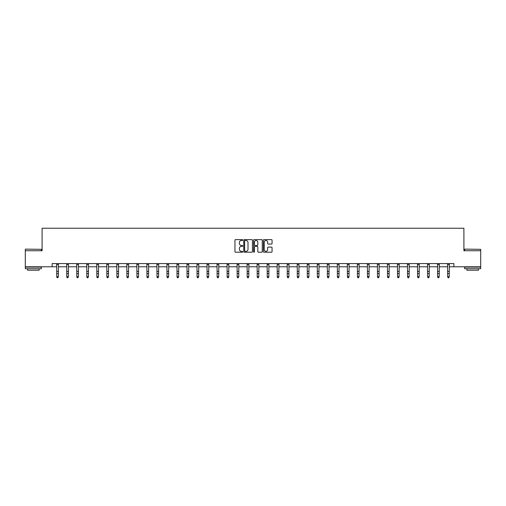 <?xml version="1.0" encoding="UTF-8"?>
<svg xmlns="http://www.w3.org/2000/svg" width="506" height="506" viewBox="0 0 506 506"><rect width="100%" height="100%" fill="white"/><g stroke="black" fill="none" stroke-linecap="round" stroke-linejoin="round"><path stroke-width="0.76" d="M242.722 240.053A0.443 0.443 0 0 0 242.279 239.61L235.581 239.61A0.632 0.632 0 0 0 234.948 240.242L234.948 251.59A0.632 0.632 0 0 0 235.581 252.222L242.279 252.222A0.443 0.443 0 0 0 242.722 251.779A0.443 0.443 0 0 0 242.279 251.337L241.413 251.337A2.018 2.018 0 0 1 239.395 249.319L239.395 248.376A2.018 2.018 0 0 1 241.413 246.359L242.279 246.359A0.443 0.443 0 0 0 242.722 245.916A0.443 0.443 0 0 0 242.279 245.473L241.413 245.473A2.018 2.018 0 0 1 239.395 243.456L239.395 242.507A2.018 2.018 0 0 1 241.413 240.489L242.279 240.489A0.443 0.443 0 0 0 242.722 240.053M271.431 244.056A0.632 0.632 0 0 0 272.064 243.424L272.064 240.242A0.632 0.632 0 0 0 271.431 239.61L263.987 239.61A0.632 0.632 0 0 0 263.36 240.242L263.36 251.59A0.632 0.632 0 0 0 263.987 252.222L271.431 252.222A0.632 0.632 0 0 0 272.064 251.59L272.064 247.744A0.632 0.632 0 0 0 271.431 247.111L268.243 247.111A0.632 0.632 0 0 0 267.617 247.744L267.617 249.654A1.689 1.689 0 0 1 265.928 251.337A1.689 1.689 0 0 1 264.24 249.654L264.24 242.178A1.689 1.689 0 0 1 265.928 240.489A1.689 1.689 0 0 1 267.617 242.178L267.617 243.424A0.632 0.632 0 0 0 268.243 244.056L271.431 244.056M52.124 266.795L25.3 266.795L25.3 250.736L42.099 250.736L42.099 228.244L463.901 228.244L463.901 250.736L480.7 250.736L480.7 266.795L453.876 266.795L453.876 263.582L52.124 263.582L52.124 266.795L56.748 266.795M252.45 240.242A0.632 0.632 0 0 0 251.817 239.61L244.373 239.61A0.632 0.632 0 0 0 243.747 240.242L243.747 251.59A0.632 0.632 0 0 0 244.373 252.222L251.817 252.222A0.632 0.632 0 0 0 252.45 251.59L252.45 240.242M254.183 239.61L261.627 239.61A0.632 0.632 0 0 1 262.253 240.242L262.253 251.59A0.632 0.632 0 0 1 261.627 252.222L258.44 252.222A0.632 0.632 0 0 1 257.807 251.59L257.807 246.985A0.632 0.632 0 0 0 257.181 246.359L255.068 246.359A0.632 0.632 0 0 0 254.436 246.985L254.436 251.779A0.443 0.443 0 0 1 253.993 252.222A0.443 0.443 0 0 1 253.55 251.779L253.55 240.242A0.632 0.632 0 0 1 254.183 239.61M58.354 266.795L66.773 266.795M68.38 266.795L76.798 266.795M78.405 266.795L86.817 266.795M88.424 266.795L96.842 266.795M98.449 266.795L106.867 266.795M108.474 266.795L116.886 266.795M118.493 266.795L126.911 266.795M128.518 266.795L136.936 266.795M138.536 266.795L146.955 266.795M148.562 266.795L156.98 266.795M158.587 266.795L166.999 266.795M168.606 266.795L177.024 266.795M178.631 266.795L187.049 266.795M188.656 266.795L197.068 266.795M198.675 266.795L207.093 266.795M208.7 266.795L217.118 266.795M218.725 266.795L227.137 266.795M228.744 266.795L237.162 266.795M238.769 266.795L247.187 266.795M248.794 266.795L257.206 266.795M258.813 266.795L267.231 266.795M268.838 266.795L277.256 266.795M278.863 266.795L287.275 266.795M288.882 266.795L297.3 266.795M298.907 266.795L307.325 266.795M308.932 266.795L317.344 266.795M318.951 266.795L327.369 266.795M328.976 266.795L337.394 266.795M339.001 266.795L347.413 266.795M349.02 266.795L357.438 266.795M359.045 266.795L367.464 266.795M369.064 266.795L377.482 266.795M379.089 266.795L387.507 266.795M389.114 266.795L397.526 266.795M399.133 266.795L407.551 266.795M409.158 266.795L417.577 266.795M419.183 266.795L427.595 266.795M429.202 266.795L437.62 266.795M439.227 266.795L447.646 266.795M449.252 266.795L453.876 266.795M245.068 240.489A0.443 0.443 0 0 0 244.626 240.932L244.626 250.9A0.443 0.443 0 0 0 245.068 251.337L245.986 251.337A2.018 2.018 0 0 0 248.003 249.319L248.003 242.507A2.018 2.018 0 0 0 245.986 240.489L245.068 240.489M257.807 242.21A1.689 1.689 0 0 0 256.125 240.521A1.689 1.689 0 0 0 254.436 242.21L254.436 244.841A0.632 0.632 0 0 0 255.068 245.473L257.181 245.473A0.632 0.632 0 0 0 257.807 244.841L257.807 242.21M57.874 277.611L58.354 276.687L58.437 263.582L56.672 263.594L56.748 276.687L58.354 276.687L57.874 277.756L57.235 277.611L57.874 277.756M57.235 277.756L56.748 277.048L57.235 277.611M25.49 249.129L41.365 249.319L25.49 249.129M33.333 268.724L25.3 268.724L25.3 267.117L41.365 267.117L41.365 268.724L33.333 268.724M39.114 268.724L39.114 270.204L27.552 270.204L27.552 268.724M464.831 249.129L480.7 249.319L464.831 249.129M472.667 268.724L464.635 268.724L464.635 267.117L480.7 267.117L480.7 268.724L472.667 268.724M478.448 268.724L478.448 270.204L466.886 270.204L466.886 268.724M67.899 277.611L68.38 276.687L68.462 263.582L66.697 263.594L66.773 276.687L68.38 276.687L67.899 277.756L67.254 277.611L67.899 277.756M67.254 277.756L66.773 277.048L67.254 277.611M77.918 277.611L78.405 276.687L78.481 263.582L76.722 263.594L76.798 276.687L78.405 276.687L77.918 277.756L77.279 277.611L77.918 277.756M77.279 277.756L76.798 277.048L77.279 277.611M87.943 277.611L88.424 276.687L88.499 263.594L86.741 263.594L86.817 276.687L88.424 276.687L87.943 277.756L87.298 277.611L87.943 277.756M87.298 277.756L86.817 277.048L87.298 277.611M97.968 277.611L98.449 276.687L98.525 263.594L96.766 263.594L96.842 276.687L98.449 276.687L97.968 277.756L97.323 277.611L97.968 277.756M97.323 277.756L96.842 277.048L97.323 277.611M107.987 277.611L108.474 276.687L108.55 263.582L106.791 263.594L106.867 276.687L108.474 276.687L107.987 277.756L107.348 277.611L107.987 277.756M107.348 277.756L106.867 277.048L107.348 277.611M116.804 263.582L116.886 276.687L118.493 276.687L118.012 277.756L117.367 277.611L118.012 277.756M118.012 277.611L118.493 276.687L118.575 263.582L116.81 263.594M117.367 277.756L116.886 277.048L117.367 277.611M126.829 263.582L126.911 276.687L128.518 276.687L128.037 277.756L127.392 277.611L128.037 277.756M128.037 277.611L128.518 276.687L128.6 263.582L126.835 263.594M127.392 277.756L126.911 277.048L127.392 277.611M138.056 277.611L138.536 276.687L138.619 263.582L136.854 263.594L136.936 276.687L138.536 276.687L138.056 277.756L137.417 277.611L138.056 277.756M137.417 277.756L136.936 277.048L137.417 277.611M148.081 277.611L148.562 276.687L148.644 263.582L146.879 263.594L146.955 276.687L148.562 276.687L148.081 277.756L147.436 277.611L148.081 277.756M147.436 277.756L146.955 277.048L147.436 277.611M158.106 277.611L158.587 276.687L158.669 263.582L156.904 263.594L156.98 276.687L158.587 276.687L158.106 277.756L157.461 277.611L158.106 277.756M157.461 277.756L156.98 277.048L157.461 277.611M168.125 277.611L168.606 276.687L168.688 263.582L166.923 263.594L166.999 276.687L168.606 276.687L168.125 277.756L167.486 277.611L168.125 277.756M167.486 277.756L166.999 277.048L167.486 277.611M178.15 277.611L178.631 276.687L178.713 263.582L176.948 263.594L177.024 276.687L178.631 276.687L178.15 277.756L177.505 277.611L178.15 277.756M177.505 277.756L177.024 277.048L177.505 277.611M188.175 277.611L188.656 276.687L188.738 263.582L186.973 263.594L187.049 276.687L188.656 276.687L188.175 277.756L187.53 277.611L188.175 277.756M187.53 277.756L187.049 277.048L187.53 277.611M198.194 277.611L198.675 276.687L198.757 263.582L196.992 263.594L197.068 276.687L198.675 276.687L198.194 277.756L197.555 277.611L198.194 277.756M197.555 277.756L197.068 277.048L197.555 277.611M208.219 277.611L208.7 276.687L208.782 263.582L207.017 263.594L207.093 276.687L208.7 276.687L208.219 277.756L207.574 277.611L208.219 277.756M207.574 277.756L207.093 277.048L207.574 277.611M218.244 277.611L218.725 276.687L218.807 263.582L217.042 263.594L217.118 276.687L218.725 276.687L218.244 277.756L217.599 277.611L218.244 277.756M217.599 277.756L217.118 277.048L217.599 277.611M228.263 277.611L228.744 276.687L228.82 263.594L227.061 263.594L227.137 276.687L228.744 276.687L228.263 277.756L227.624 277.611L228.263 277.756M227.624 277.756L227.137 277.048L227.624 277.611M238.288 277.611L238.769 276.687L238.845 263.594L237.086 263.594L237.162 276.687L238.769 276.687L238.288 277.756L237.643 277.611L238.288 277.756M237.643 277.756L237.162 277.048L237.643 277.611M248.307 277.611L248.794 276.687L248.87 263.594L247.111 263.594L247.187 276.687L248.794 276.687L248.307 277.756L247.668 277.611L248.307 277.756M247.668 277.756L247.187 277.048L247.668 277.611M257.124 263.582L257.206 276.687L258.813 276.687L258.332 277.756L257.693 277.611L258.332 277.756M258.332 277.611L258.813 276.687L258.895 263.582L257.13 263.594M257.693 277.756L257.206 277.048L257.693 277.611M267.149 263.582L267.231 276.687L268.838 276.687L268.357 277.756L267.712 277.611L268.357 277.756M268.357 277.611L268.838 276.687L268.92 263.582L267.155 263.594M267.712 277.756L267.231 277.048L267.712 277.611M277.174 263.582L277.256 276.687L278.863 276.687L278.376 277.756L277.737 277.611L278.376 277.756M278.376 277.611L278.863 276.687L278.939 263.582L277.18 263.594M277.737 277.756L277.256 277.048L277.737 277.611M288.401 277.611L288.882 276.687L288.964 263.582L287.199 263.594L287.275 276.687L288.882 276.687L288.401 277.756L287.756 277.611L288.401 277.756M287.756 277.756L287.275 277.048L287.756 277.611M298.426 277.611L298.907 276.687L298.989 263.582L297.224 263.594L297.3 276.687L298.907 276.687L298.426 277.756L297.781 277.611L298.426 277.756M297.781 277.756L297.3 277.048L297.781 277.611M308.445 277.611L308.932 276.687L309.008 263.582L307.25 263.594L307.325 276.687L308.932 276.687L308.445 277.756L307.806 277.611L308.445 277.756M307.806 277.756L307.325 277.048L307.806 277.611M318.47 277.611L318.951 276.687L319.033 263.582L317.268 263.594L317.344 276.687L318.951 276.687L318.47 277.756L317.825 277.611L318.47 277.756M317.825 277.756L317.344 277.048L317.825 277.611M328.495 277.611L328.976 276.687L329.058 263.582L327.293 263.594L327.369 276.687L328.976 276.687L328.495 277.756L327.85 277.611L328.495 277.756M327.85 277.756L327.369 277.048L327.85 277.611M338.514 277.611L339.001 276.687L339.077 263.582L337.312 263.594L337.394 276.687L339.001 276.687L338.514 277.756L337.875 277.611L338.514 277.756M337.875 277.756L337.394 277.048L337.875 277.611M348.539 277.611L349.02 276.687L349.102 263.582L347.337 263.594L347.413 276.687L349.02 276.687L348.539 277.756L347.894 277.611L348.539 277.756M347.894 277.756L347.413 277.048L347.894 277.611M358.564 277.611L359.045 276.687L359.127 263.582L357.362 263.594L357.438 276.687L359.045 276.687L358.564 277.756L357.919 277.611L358.564 277.756M357.919 277.756L357.438 277.048L357.919 277.611M368.583 277.611L369.064 276.687L369.146 263.582L367.381 263.594L367.464 276.687L369.064 276.687L368.583 277.756L367.944 277.611L368.583 277.756M367.944 277.756L367.464 277.048L367.944 277.611M378.608 277.611L379.089 276.687L379.165 263.594L377.406 263.594L377.482 276.687L379.089 276.687L378.608 277.756L377.963 277.611L378.608 277.756M377.963 277.756L377.482 277.048L377.963 277.611M388.633 277.611L389.114 276.687L389.19 263.594L387.432 263.594L387.507 276.687L389.114 276.687L388.633 277.756L387.988 277.611L388.633 277.756M387.988 277.756L387.507 277.048L387.988 277.611M398.652 277.611L399.133 276.687L399.215 263.582L397.45 263.594L397.526 276.687L399.133 276.687L398.652 277.756L398.013 277.611L398.652 277.756M398.013 277.756L397.526 277.048L398.013 277.611M407.469 263.582L407.551 276.687L409.158 276.687L408.677 277.756L408.032 277.611L408.677 277.756M408.677 277.611L409.158 276.687L409.24 263.582L407.475 263.594M408.032 277.756L407.551 277.048L408.032 277.611M417.494 263.582L417.577 276.687L419.183 276.687L418.702 277.756L418.057 277.611L418.702 277.756M418.702 277.611L419.183 276.687L419.265 263.582L417.501 263.594M418.057 277.756L417.577 277.048L418.057 277.611M428.721 277.611L429.202 276.687L429.284 263.582L427.519 263.594L427.595 276.687L429.202 276.687L428.721 277.756L428.082 277.611L428.721 277.756M428.082 277.756L427.595 277.048L428.082 277.611M438.746 277.611L439.227 276.687L439.309 263.582L437.545 263.594L437.62 276.687L439.227 276.687L438.746 277.756L438.101 277.611L438.746 277.756M438.101 277.756L437.62 277.048L438.101 277.611M448.765 277.611L449.252 276.687L449.334 263.582L447.57 263.594L447.646 276.687L449.252 276.687L448.765 277.756L448.126 277.611L448.765 277.756M448.126 277.756L447.646 277.048L448.126 277.611M58.354 271.425L56.748 271.425M58.354 273.626L56.748 273.626M58.354 264.638L56.748 264.638M68.38 271.425L66.773 271.425M68.38 273.626L66.773 273.626M68.38 264.638L66.773 264.638M78.405 271.425L76.798 271.425M78.405 273.626L76.798 273.626M78.405 264.638L76.798 264.638M88.424 271.425L86.817 271.425M88.424 273.626L86.817 273.626M88.424 264.638L86.817 264.638M98.449 271.425L96.842 271.425M98.449 273.626L96.842 273.626M98.449 264.638L96.842 264.638M108.474 271.425L106.867 271.425M108.474 273.626L106.867 273.626M108.474 264.638L106.867 264.638M118.493 271.425L116.886 271.425M118.493 273.626L116.886 273.626M118.493 264.638L116.886 264.638M128.518 271.425L126.911 271.425M128.518 273.626L126.911 273.626M128.518 264.638L126.911 264.638M138.536 271.425L136.936 271.425M138.536 273.626L136.936 273.626M138.536 264.638L136.936 264.638M148.562 271.425L146.955 271.425M148.562 273.626L146.955 273.626M148.562 264.638L146.955 264.638M158.587 271.425L156.98 271.425M158.587 273.626L156.98 273.626M158.587 264.638L156.98 264.638M168.606 271.425L166.999 271.425M168.606 273.626L166.999 273.626M168.606 264.638L166.999 264.638M178.631 271.425L177.024 271.425M178.631 273.626L177.024 273.626M178.631 264.638L177.024 264.638M188.656 271.425L187.049 271.425M188.656 273.626L187.049 273.626M188.656 264.638L187.049 264.638M198.675 271.425L197.068 271.425M198.675 273.626L197.068 273.626M198.675 264.638L197.068 264.638M208.7 271.425L207.093 271.425M208.7 273.626L207.093 273.626M208.7 264.638L207.093 264.638M218.725 271.425L217.118 271.425M218.725 273.626L217.118 273.626M218.725 264.638L217.118 264.638M228.744 271.425L227.137 271.425M228.744 273.626L227.137 273.626M228.744 264.638L227.137 264.638M238.769 271.425L237.162 271.425M238.769 273.626L237.162 273.626M238.769 264.638L237.162 264.638M248.794 271.425L247.187 271.425M248.794 273.626L247.187 273.626M248.794 264.638L247.187 264.638M258.813 271.425L257.206 271.425M258.813 273.626L257.206 273.626M258.813 264.638L257.206 264.638M268.838 271.425L267.231 271.425M268.838 273.626L267.231 273.626M268.838 264.638L267.231 264.638M278.863 271.425L277.256 271.425M278.863 273.626L277.256 273.626M278.863 264.638L277.256 264.638M288.882 271.425L287.275 271.425M288.882 273.626L287.275 273.626M288.882 264.638L287.275 264.638M298.907 271.425L297.3 271.425M298.907 273.626L297.3 273.626M298.907 264.638L297.3 264.638M308.932 271.425L307.325 271.425M308.932 273.626L307.325 273.626M308.932 264.638L307.325 264.638M318.951 271.425L317.344 271.425M318.951 273.626L317.344 273.626M318.951 264.638L317.344 264.638M328.976 271.425L327.369 271.425M328.976 273.626L327.369 273.626M328.976 264.638L327.369 264.638M339.001 271.425L337.394 271.425M339.001 273.626L337.394 273.626M339.001 264.638L337.394 264.638M349.02 271.425L347.413 271.425M349.02 273.626L347.413 273.626M349.02 264.638L347.413 264.638M359.045 271.425L357.438 271.425M359.045 273.626L357.438 273.626M359.045 264.638L357.438 264.638M369.064 271.425L367.464 271.425M369.064 273.626L367.464 273.626M369.064 264.638L367.464 264.638M379.089 271.425L377.482 271.425M379.089 273.626L377.482 273.626M379.089 264.638L377.482 264.638M389.114 271.425L387.507 271.425M389.114 273.626L387.507 273.626M389.114 264.638L387.507 264.638M399.133 271.425L397.526 271.425M399.133 273.626L397.526 273.626M399.133 264.638L397.526 264.638M409.158 271.425L407.551 271.425M409.158 273.626L407.551 273.626M409.158 264.638L407.551 264.638M419.183 271.425L417.577 271.425M419.183 273.626L417.577 273.626M419.183 264.638L417.577 264.638M429.202 271.425L427.595 271.425M429.202 273.626L427.595 273.626M429.202 264.638L427.595 264.638M439.227 271.425L437.62 271.425M439.227 273.626L437.62 273.626M439.227 264.638L437.62 264.638M449.252 271.425L447.646 271.425M449.252 273.626L447.646 273.626M449.252 264.638L447.646 264.638M25.3 250.736L25.3 249.319M28.962 267.117L28.962 266.795M37.697 267.117L37.697 266.795M41.365 250.736L41.365 249.319M464.635 250.736L464.635 249.319M468.303 267.117L468.303 266.795M477.038 267.117L477.038 266.795M480.7 250.736L480.7 249.319"/></g></svg>
